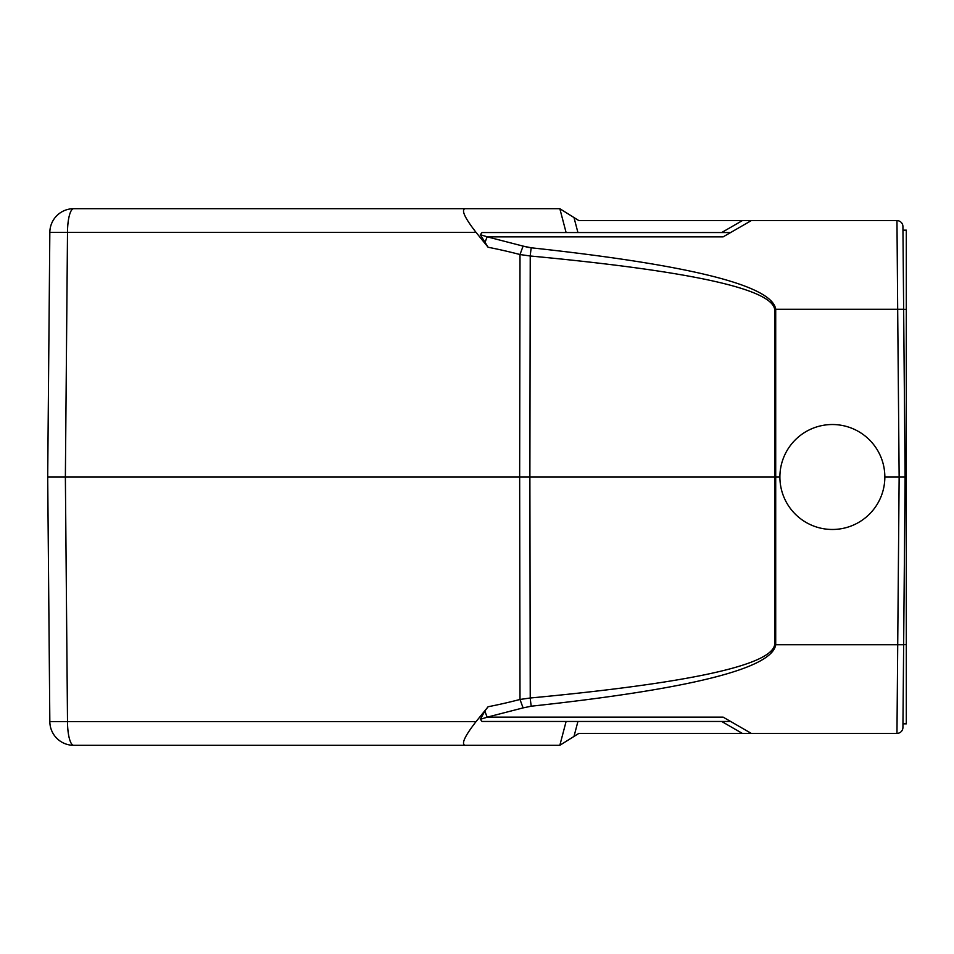 <?xml version="1.0" encoding="UTF-8"?>
<svg xmlns="http://www.w3.org/2000/svg" width="954" height="954" viewBox="0 0 954 954"><rect width="100%" height="100%" fill="white"/><g stroke="black" fill="none" stroke-linecap="round" stroke-linejoin="round"><path stroke-width="1.43" d="M487.124 208.687L429.694 208.687M902.949 230.152L906.3 230.152L906.3 309.358L903.641 309.358L905.107 477L906.3 477L906.3 309.358M903.641 644.642L906.3 644.642L906.3 723.847L902.949 723.847M906.3 644.642L906.3 477M896.963 733.387A5.962 5.962 0 0 0 902.925 727.473L905.107 477L899.145 477L896.963 733.387L751.275 733.387L723.108 717.122L487.351 717.122L523.09 707.892L520.002 699.461A551.627 532.809 88.1 0 1 488.102 706.747L485.026 710.742M488.102 706.747L476.01 721.665L67.507 721.665L65.373 477L47.7 477L49.835 721.665L67.507 721.665A23.85 6.177 90 0 0 73.685 745.312A23.85 23.85 0 0 1 49.835 721.665A23.85 23.85 0 0 0 73.685 745.312L559.807 745.312L573.998 736.44L577.921 721.462M573.998 736.44L578.887 733.387L751.275 733.387M476.01 721.665C464.86 736.023 461.176 743.905 464.956 745.312M487.351 236.854L480.339 234.696L482.02 232.537L480.339 234.696L488.102 247.253L476.01 232.335C464.86 217.977 461.176 210.095 464.956 208.687L559.807 208.687L578.887 220.612L896.963 220.612L897.678 309.275L775.709 309.275C772.215 285.568 690.732 265.069 531.271 247.802A11.925 1.049 95.2 0 0 530.233 255.994L529.887 477L65.373 477L67.507 232.335L49.835 232.335L47.7 477L49.835 232.335A23.85 23.85 0 0 1 73.685 208.687A23.85 6.177 90 0 0 67.507 232.335L49.835 232.335M779.895 477A52.47 52.47 0 0 0 858.6 522.446A52.47 52.47 0 0 0 858.6 431.554A52.47 52.47 0 0 0 779.895 477L774.612 477L774.672 309.275C771.178 288.728 689.694 270.972 530.233 255.994L520.002 254.539L519.656 477L520.002 699.461L530.233 698.006A11.925 1.049 -95.2 0 0 531.271 706.198C690.732 688.931 772.215 668.432 775.709 644.725L903.641 644.725M774.672 644.725C771.178 665.272 689.694 683.028 530.233 698.006L529.887 477L774.612 477L774.672 644.725L775.709 644.725L775.709 309.275L774.672 309.275M905.107 477L902.925 226.527A5.962 5.962 0 0 0 896.963 220.612A5.962 5.962 0 0 1 902.925 226.527M884.835 477L899.145 477L897.678 309.275L903.641 309.275M531.271 247.802L523.09 246.108L520.002 254.539A551.627 532.809 91.9 0 0 488.102 247.253M523.09 707.892L531.271 706.198M485.002 710.778L480.351 719.304L482.02 721.462L730.621 721.462M487.363 717.146L480.339 719.304M482.02 232.537L730.621 232.537M523.09 246.108L487.399 236.878L723.108 236.878L751.275 220.612M464.956 208.687L73.685 208.687M523.484 246.239L529.172 247.527M721.677 721.462L742.331 733.387M566.104 721.462L559.843 745.277M73.685 745.312A23.85 23.85 0 0 1 49.835 721.665M476.01 232.335L67.507 232.335M487.315 717.146A11.925 3.053 -100.6 0 1 484.966 710.825M742.331 220.612L721.677 232.537M577.921 232.537L573.998 217.56M559.843 208.723L566.104 232.537M487.303 236.854A11.925 3.053 100.6 0 0 484.954 243.163"/></g></svg>
